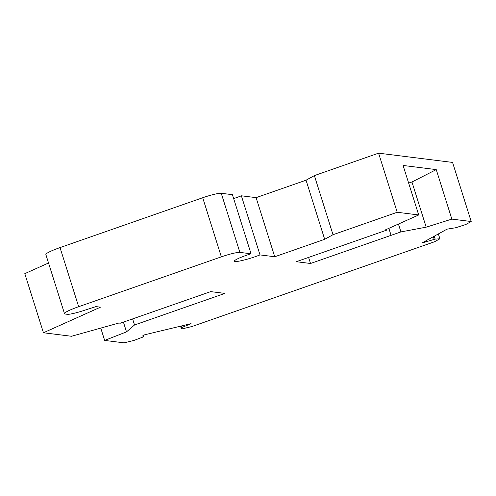 <?xml version="1.0" encoding="UTF-8"?>
<svg xmlns="http://www.w3.org/2000/svg" width="496" height="496" viewBox="0 0 496 496"><rect width="100%" height="100%" fill="white"/><g stroke="black" fill="none" stroke-linecap="round" stroke-linejoin="round"><path stroke-width="0.74" d="M132.606 318.903L134.521 324.985L224.917 293.403L210.695 291.623L120.299 323.206L118.873 323.026L71.498 336.269L43.437 332.76L100.49 307.173L95.939 306.602L82.931 310.8A15.605 1.854 162.5 0 1 67.245 314.297L65.329 314.055A20.807 2.468 162.5 0 1 64.511 313.664A20.807 2.468 162.5 0 1 78.666 306.695L221.346 256.847A15.605 1.854 162.5 0 1 239.884 252.396L251.057 253.791A17.168 2.04 -17.5 0 0 234.403 261.175A17.168 2.04 -17.5 0 0 243.393 260.208A17.168 2.04 -17.5 0 0 260.009 254.913L274.741 256.754L324.682 239.308L333.014 234.707L397.222 212.276L418.698 214.96L385.274 229.946L386.7 230.125L386.471 229.412M308.611 257.412L310.527 263.488L296.304 261.708L386.7 230.125M398.443 224.043L400.923 231.905L310.527 263.488M100.769 328.085L104.656 340.417L126.499 331.88L134.521 324.985M104.656 340.417L124 342.835L133.957 340.448L142.854 337.069L143.381 336.778L142.606 335.947L144.727 334.775L191.041 323.652L181.071 327.887L182.013 328.904L191.971 326.517L434.533 241.763L439.902 238.799L435.178 239.109L422.022 242.947L447.008 229.158L455.799 227.726L465.831 224.49L471.2 221.526L451.85 219.108L426.194 227.168L400.923 231.905M418.698 214.96L403.087 165.453L436.244 169.601L451.85 219.108M436.244 169.601L411.953 182.001L426.194 227.168M397.222 212.276L378.584 153.165L452.563 162.415L471.2 221.526M425.624 240.963L425.952 242.005M438.365 233.926L439.902 238.799M188.728 324.21L188.92 324.824M48.534 263.004L24.8 273.649L43.437 332.76M123.423 322.115L126.499 331.88M251.057 253.791L232.419 194.68L221.247 193.285A15.605 1.854 162.5 0 0 202.709 197.737L60.028 247.591A20.807 2.468 162.5 0 0 45.874 254.56L64.511 313.664M378.584 153.165L314.377 175.596L333.014 234.707M314.377 175.596L306.044 180.197L324.682 239.308M306.044 180.197L256.103 197.644L241.372 195.802A17.168 2.04 -17.5 0 1 233.647 198.561M241.372 195.802L260.009 254.913M256.103 197.644L274.741 256.754M411.953 182.001L408.642 183.061M388.864 228.34L391.071 235.346M433.368 236.685L434.205 239.345M434.26 236.195L435.178 239.109M180.538 326.176L181.071 327.875L180.532 326.176M181.108 326.039L181.598 327.602M143.04 335.705L143.381 336.778L143.04 335.705M60.028 247.591L78.666 306.695M202.709 197.737L221.346 256.847M221.247 193.285L239.884 252.396"/></g></svg>
